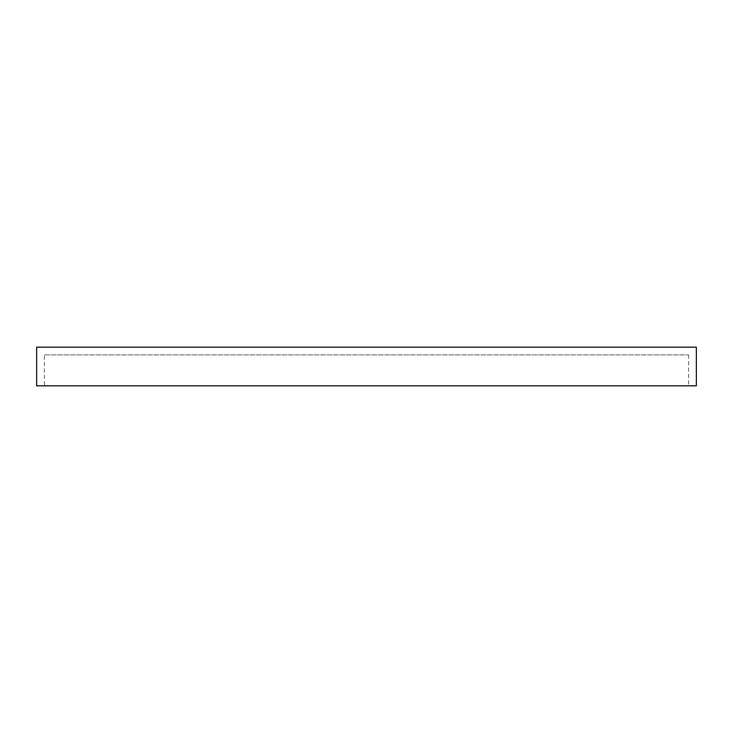 <?xml version="1.0" encoding="UTF-8"?>
<svg xmlns="http://www.w3.org/2000/svg" width="733" height="733" viewBox="0 0 733 733"><rect width="100%" height="100%" fill="white"/><g stroke="black" fill="none" stroke-linecap="round" stroke-linejoin="round"><path stroke-width="0.55" stroke-dasharray="3.67 2.75" d="M696.35 347.176L36.65 347.176M696.35 385.824L36.65 385.824M44.383 385.824L688.617 385.824L44.383 385.824L44.383 354.9L688.617 354.9L44.383 354.9M688.617 354.9L688.617 385.824"/><path stroke-width="1.1" d="M36.65 347.176L696.35 347.176L696.35 385.824L36.65 385.824L36.65 347.176"/></g></svg>
